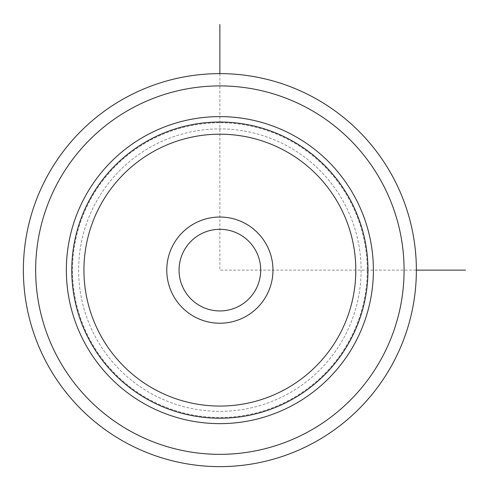 <?xml version="1.0" encoding="UTF-8"?>
<svg xmlns="http://www.w3.org/2000/svg" width="490" height="490" viewBox="0 0 490 490"><rect width="100%" height="100%" fill="white"/><g stroke="black" fill="none" stroke-linecap="round" stroke-linejoin="round"><path stroke-width="0.37" stroke-dasharray="2.45 1.84" d="M255.694 250.561A40.817 40.817 0 0 0 200.306 234.306A40.817 40.817 0 0 0 184.05 289.694A40.817 40.817 0 0 1 200.306 234.306A40.817 40.817 0 0 1 255.694 250.561A40.817 40.817 0 0 1 239.439 305.95A40.817 40.817 0 0 1 184.05 289.694A40.817 40.817 0 0 0 239.439 305.95A40.817 40.817 0 0 0 255.694 250.561M95.924 202.413A141.236 141.236 0 0 1 287.587 146.179A141.236 141.236 0 0 1 343.821 337.843A141.236 141.236 0 0 1 152.157 394.076A141.236 141.236 0 0 1 95.924 202.413A141.236 141.236 0 0 1 287.587 146.179A141.236 141.236 0 0 1 343.821 337.843A141.236 141.236 0 0 1 152.157 394.076A141.236 141.236 0 0 1 95.924 202.413A141.236 141.236 0 0 1 287.587 146.179A141.236 141.236 0 0 1 343.821 337.843A141.236 141.236 0 0 1 152.157 394.076A141.236 141.236 0 0 1 95.924 202.413M173.276 295.586A53.098 53.098 0 0 1 194.414 223.532A53.098 53.098 0 0 1 266.468 244.669A53.098 53.098 0 0 1 245.331 316.724A53.098 53.098 0 0 1 173.276 295.586M354.595 343.729A153.517 153.517 0 0 0 293.473 135.405A153.517 153.517 0 0 0 85.15 196.527A153.517 153.517 0 0 0 146.271 404.85A153.517 153.517 0 0 0 354.595 343.729A153.517 153.517 0 0 1 146.271 404.85A153.517 153.517 0 0 1 85.15 196.527A153.517 153.517 0 0 1 293.473 135.405A153.517 153.517 0 0 1 354.595 343.729A153.517 153.517 0 0 0 293.473 135.405A153.517 153.517 0 0 0 85.15 196.527A153.517 153.517 0 0 0 146.271 404.85A153.517 153.517 0 0 0 354.595 343.729M90.54 199.473A147.38 147.38 0 0 1 290.527 140.795A147.38 147.38 0 0 1 349.205 340.783A147.38 147.38 0 0 1 149.217 399.46A147.38 147.38 0 0 1 90.54 199.473A147.38 147.38 0 0 1 290.527 140.795A147.38 147.38 0 0 1 349.205 340.783A147.38 147.38 0 0 1 149.217 399.46A147.38 147.38 0 0 1 90.54 199.473M392.319 364.333A196.502 196.502 0 0 1 125.667 442.574A196.502 196.502 0 0 1 47.426 175.922A196.502 196.502 0 0 1 314.078 97.681A196.502 196.502 0 0 1 392.319 364.333M255.694 289.694A40.817 40.817 0 0 1 200.306 305.95A40.817 40.817 0 0 1 184.05 250.561A40.817 40.817 0 0 1 239.439 234.306A40.817 40.817 0 0 1 255.694 289.694M219.869 73.629L219.869 270.131L416.371 270.131M381.538 358.447A184.222 184.222 0 0 1 131.553 431.794A184.222 184.222 0 0 1 58.206 181.808A184.222 184.222 0 0 1 308.192 108.462A184.222 184.222 0 0 1 381.538 358.447"/><path stroke-width="0.73" d="M392.319 364.333A196.502 196.502 0 0 1 125.667 442.574A196.502 196.502 0 0 1 47.426 175.922A196.502 196.502 0 0 1 314.078 97.681A196.502 196.502 0 0 1 392.319 364.333A196.502 196.502 0 0 1 125.667 442.574A196.502 196.502 0 0 1 47.426 175.922A196.502 196.502 0 0 1 314.078 97.681A196.502 196.502 0 0 1 392.319 364.333M85.15 196.527A153.517 153.517 0 0 1 293.473 135.405A153.517 153.517 0 0 1 354.595 343.729A153.517 153.517 0 0 1 146.271 404.85A153.517 153.517 0 0 1 85.15 196.527M173.276 244.669A53.098 53.098 0 0 1 245.331 223.532A53.098 53.098 0 0 1 266.468 295.586A53.098 53.098 0 0 1 194.414 316.724A53.098 53.098 0 0 1 173.276 244.669M184.05 250.561A40.817 40.817 0 0 0 200.306 305.95A40.817 40.817 0 0 0 255.694 289.694A40.817 40.817 0 0 0 239.439 234.306A40.817 40.817 0 0 0 184.05 250.561M416.371 270.131L465.5 270.131M219.869 73.629L219.869 24.5M381.538 358.447A184.222 184.222 0 0 1 131.553 431.794A184.222 184.222 0 0 1 58.206 181.808A184.222 184.222 0 0 1 308.192 108.462A184.222 184.222 0 0 1 381.538 358.447M89.903 199.124A148.096 148.096 0 0 1 290.876 140.158A148.096 148.096 0 0 1 349.842 341.132A148.096 148.096 0 0 1 148.868 400.097A148.096 148.096 0 0 1 89.903 199.124M100.579 204.955A135.938 135.938 0 0 1 285.045 150.834A135.938 135.938 0 0 1 339.166 335.301A135.938 135.938 0 0 1 154.699 389.421A135.938 135.938 0 0 1 100.579 204.955"/></g></svg>
